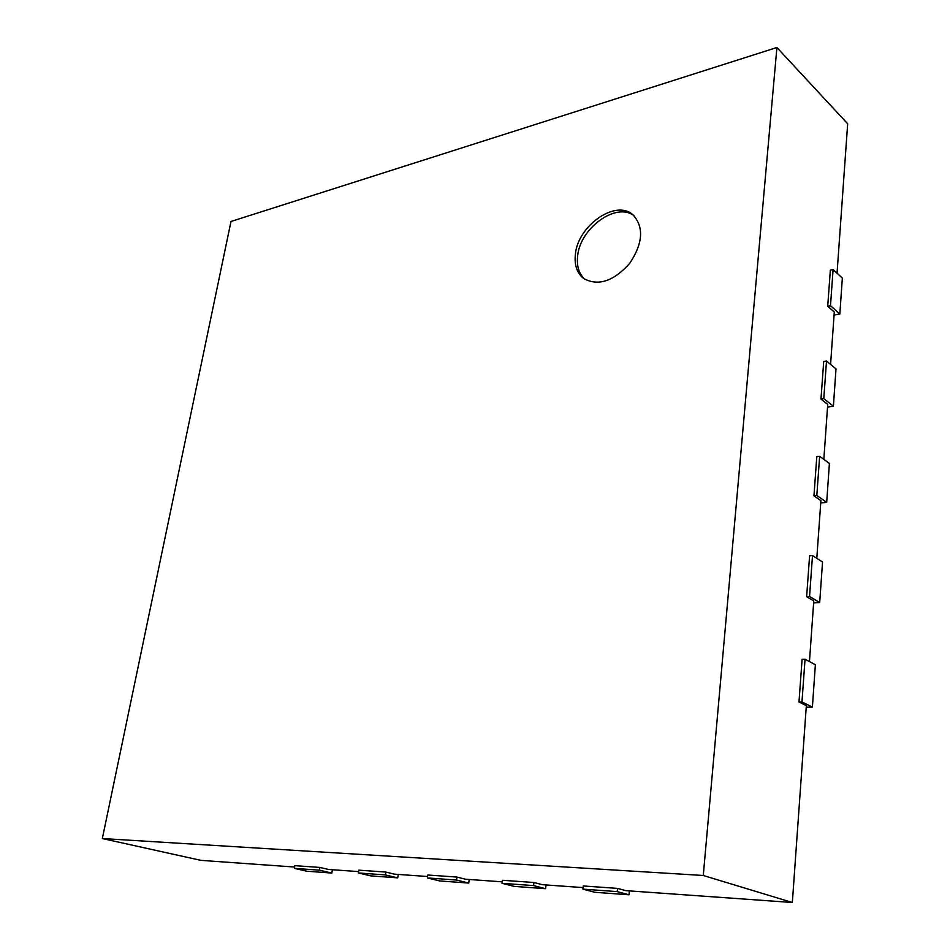 <?xml version="1.0" encoding="UTF-8"?>
<svg xmlns="http://www.w3.org/2000/svg" width="950" height="950" viewBox="0 0 950 950"><rect width="100%" height="100%" fill="white"/><g stroke="black" fill="none" stroke-linecap="round" stroke-linejoin="round"><path stroke-width="1.43" d="M834.076 315.079L839.836 313.975L842.341 278.089L833.091 269.551L830.336 270.132L827.723 306.233L834.29 312.039L830.573 364.384M827.723 306.233L830.49 305.686L833.091 269.551M839.836 313.975L830.49 305.686M806.217 707.204L812.404 707.097L815.361 664.739L805.042 659.229L802.085 659.336L798.998 702.014L806.336 705.624L792.347 902.5L703.285 875.484L776.91 47.5L847.673 123.773L837.045 273.208M294.595 867.041L200.937 860.367L102.327 838.541L703.285 875.484M358.601 871.601L328.581 869.464L319.865 867.421L294.832 865.664L294.369 868.359L319.414 870.164L319.865 867.421M427.607 876.518L394.452 874.154L385.795 872.064L358.827 870.164L358.387 872.967L385.367 874.914L385.795 872.064M502.194 881.826L465.5 879.213L456.938 877.076L427.809 875.021L427.393 877.943L456.534 880.044L456.938 877.076M583.074 887.597L542.367 884.688L533.936 882.502L502.384 880.282L502.004 883.31L533.556 885.59L533.936 882.502M792.347 902.5L625.801 890.637L617.559 888.393L583.264 885.97L582.908 889.141L617.215 891.611L617.559 888.393M813.627 602.941L819.696 602.549L822.534 561.972L812.499 555.596L809.602 555.833L806.633 596.707L813.77 600.946L809.459 661.592M820.729 503.001L826.69 502.36L829.409 463.434L819.648 456.273L816.798 456.641L813.96 495.817L820.895 500.626L816.798 558.327M827.533 407.134L833.399 406.244L836 368.885L826.5 361.012L823.709 361.487L820.978 399.083L827.735 404.403L823.828 459.349M776.91 47.5L230.993 221.481L102.327 838.541M820.978 399.083L823.793 398.644L826.5 361.012M833.399 406.244L823.793 398.644M813.96 495.817L816.822 495.496L819.648 456.273M826.69 502.36L816.822 495.496M806.633 596.707L809.554 596.517L812.499 555.596M819.696 602.549L809.554 596.517M798.998 702.014L801.966 701.955L805.042 659.229M812.404 707.097L801.966 701.955M582.908 889.141L594.783 892.288L628.971 894.781L629.375 890.886M628.971 894.781L617.215 891.611M502.004 883.31L514.116 886.386L545.585 888.689L546.036 884.949M545.585 888.689L533.556 885.59M427.393 877.943L439.672 880.935L468.754 883.061L469.229 879.486M468.754 883.061L456.534 880.044M358.387 872.967L370.773 875.888L397.718 877.859L398.228 874.428M397.718 877.859L385.367 874.914M294.369 868.359L306.814 871.209L331.847 873.05L332.381 869.737M331.847 873.05L319.414 870.164M575.403 254.125C577.933 225.601 615.695 199.084 632.902 214.736C644.124 227.038 643.043 243.271 629.648 263.459C613.522 281.354 598.215 286.389 583.751 278.564C576.959 273.173 574.18 265.026 575.403 254.125M633.971 215.686C616.182 201.816 580.141 228.107 577.659 255.823C576.496 266.036 578.918 273.873 584.915 279.359"/></g></svg>
